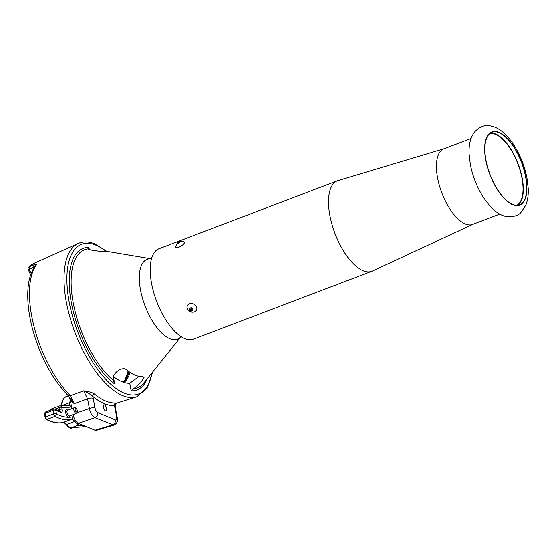 <?xml version="1.0" encoding="UTF-8"?>
<svg xmlns="http://www.w3.org/2000/svg" width="556" height="556" viewBox="0 0 556 556"><rect width="100%" height="100%" fill="white"/><g stroke="black" fill="none" stroke-linecap="round" stroke-linejoin="round"><path stroke-width="0.83" d="M72.926 414.171C74.004 418.842 75.838 421.893 78.445 423.325L94.916 430.219L96.271 430.351L113.744 425.159L94.902 417.674C92.226 416.222 90.385 413.171 89.384 408.514L87.549 398.791L74.289 403.614L70.397 400.779L69.298 397.102M71.877 408.604L70.397 400.779M33.714 268.061L33.423 267.415L34.118 267.401M30.622 274.914L28.189 269.479L29.232 269.243L29.079 266.901A79.286 34.382 -110.8 0 1 33.214 263.683L78.222 243.438A82.086 35.598 69.2 0 0 70.223 318.31A82.086 35.598 69.2 0 0 122.563 395.566A82.086 35.598 69.2 0 0 136.595 396.831L147.138 388.241L152.678 371.943M35.375 265.58L36.606 264.607A79.862 34.632 69.2 0 0 34.062 326.733A79.862 34.632 69.2 0 0 70.39 395.622L83.678 390.826L87.549 398.791A4.031 1.383 -10.7 0 1 93.179 398.291L92.741 396.4A83.073 36.022 -110.8 0 0 114.564 405.539L114.828 407.353A4.031 1.383 169.3 0 1 115.398 407.895L115.12 404.886L114.564 405.539A2.029 1.814 86 0 1 115.759 402.926L116.002 403.308M36.606 264.607C36.821 263.822 35.716 263.975 33.284 265.073L29.079 266.901A2.029 1.793 43.4 0 0 28.564 267.269L33.096 263.739A2.029 1.828 61.4 0 1 33.096 263.739A2.029 1.828 61.4 0 1 33.214 263.683L33.263 263.662M94.464 394.016A2.029 1.46 129.5 0 0 92.741 396.4C91.698 395.101 88.675 393.238 83.678 390.826C89.196 391.598 92.796 392.661 94.464 394.016A81.044 35.146 69.2 0 0 105.591 400.994A81.044 35.146 69.2 0 0 115.759 402.926M133.669 388.741A73.941 32.067 -110.8 0 0 143.83 382.952L181.061 336.623A42.722 18.529 69.2 0 1 169.775 338.667A42.722 18.529 -110.8 0 1 141.196 293.325A42.722 18.529 -110.8 0 1 151.461 258.853L107.398 251.437A66.247 28.731 -110.8 0 0 104.187 251.222C100.671 251.687 88.446 250.096 88.251 248.824L88.897 247.399A75.741 32.846 -110.8 0 0 71.39 302.957A75.741 32.846 -110.8 0 0 114.71 383.981L113.056 380.116C111.77 373.417 122.278 365.785 126.594 369.816A66.247 28.731 -110.8 0 0 135.177 375.105A66.247 28.731 -110.8 0 0 143.059 376.704L144.094 377.274L140.758 382.639L131.174 390.875L129.736 383.265A67.707 29.364 -110.8 0 1 121.84 381.625A67.707 29.364 -110.8 0 1 113.5 376.558M129.736 383.265L139.097 376.349M113.111 380.436L113.056 380.116A73.941 32.067 -110.8 0 1 73.232 302.992A73.941 32.067 -110.8 0 1 88.251 248.824L88.23 248.761M130.104 372.374A64.941 28.161 -110.8 0 1 124.078 382.431M69.59 397.554L67.818 395.267A4.031 2.613 135 0 0 70.39 395.622L74.289 403.614L69.736 397.776A2.029 1.022 -33.9 0 1 69.75 398.374M31.136 273.482L29.232 269.243L33.423 267.415A2.015 0.98 -113.5 0 1 33.27 265.087M32.964 263.822A2.029 1.828 61.4 0 1 33.089 263.746A2.029 2.029 0 0 1 33.235 263.669L37.62 261.695A2.015 0.792 65.7 0 0 37.62 261.695L37.62 261.695A2.015 0.792 65.7 0 0 37.599 261.709M103.298 407.166A3.246 1.404 -110.8 0 1 103.798 404.831A3.246 1.404 -110.8 0 1 106.606 408.549A3.246 1.404 -110.8 0 1 106.106 410.891A3.246 1.404 -110.8 0 1 103.298 407.166M472.857 224.325L372.437 271.043A48.4 20.989 -110.8 0 1 371.832 271.293L193.502 339.16A48.4 20.989 -110.8 0 1 160.42 310.109A48.4 20.989 -110.8 0 1 152.851 255.03A48.4 20.989 -110.8 0 1 159.072 248.685L337.402 180.825A48.4 20.989 -110.8 0 1 338.02 180.61L444.098 148.751M190.93 310.199L190.103 309.755M489.593 133.739A38.336 16.624 -110.8 0 1 515.377 157.918A38.336 16.624 -110.8 0 1 520.937 200.633A38.336 16.624 -110.8 0 1 516.816 205.289M499.795 214.074L472.6 224.422A40.428 17.535 -110.8 0 1 444.967 200.153A40.428 17.535 -110.8 0 1 438.649 154.144A40.428 17.535 -110.8 0 1 443.841 148.848L471.036 138.5M371.832 271.293A48.4 20.989 -110.8 0 1 338.757 242.242A48.4 20.989 -110.8 0 1 331.188 187.163A48.4 20.989 -110.8 0 1 337.402 180.825M178.754 247.246L180.519 246.419M178.316 243.5L177.281 243.514L177.746 242.618L180.269 241.7L178.316 243.5M183 244.647A5.032 1.744 148.9 0 1 178.212 247.427A5.032 1.744 148.9 0 1 175.626 246.885L177.524 242.784C178.928 241.276 181.096 240.956 184.029 241.825A5.032 1.744 148.9 0 1 183 244.647M178.267 243.493L177.746 242.618M179.234 241.714L179.776 242.604M190.319 307.885L189.686 309.219L190.784 310.498L191.563 308.858L192.737 308.809M189.686 309.219L190.249 307.885L191.91 307.815L193.015 309.094L192.452 310.429L190.784 310.498M195.149 311.534A5.032 4.191 25.3 0 1 192.223 312.194A5.032 4.191 25.3 0 1 188.449 310.408A5.032 4.191 25.3 0 1 188.783 304.181A5.032 4.191 25.3 0 1 195.677 305.522A5.032 4.191 25.3 0 1 195.149 311.534M189.964 308.636A2.648 2.203 -154.7 0 0 191.195 309.629M72.975 427.578L71.481 428.148A7.061 3.058 -110.8 0 1 70.195 428.064A7.061 3.058 -110.8 0 1 69.792 427.863A7.061 3.058 -110.8 0 1 68.534 426.793M69.792 427.863L68.833 427.286A6.06 2.627 -110.8 0 1 67.255 425.757M83.428 425.416L76.123 425.945L77.499 423.908A2.002 1.758 19.8 0 0 78.716 423.443M82.246 426.869L71.668 427.64A12.1 5.247 -110.8 0 1 66.727 424.513A8.069 3.496 69.2 0 0 63.196 422.463A86.736 37.613 -110.8 0 1 46.906 419.432A2.029 0.883 -110.8 0 1 45.557 416.993L45.036 413.386A2.029 0.883 -110.8 0 1 45.383 412.079L44.57 413.824A1.008 0.417 -8.2 0 1 45.036 413.386L53.119 410.307L53.64 413.914A2.029 0.883 69.2 0 0 54.988 416.354A86.736 37.613 69.2 0 0 71.279 419.384A8.069 3.496 -110.8 0 1 74.81 421.434A12.1 5.247 69.2 0 0 77.499 423.908A2.002 1.578 121.1 0 0 78.361 423.29M84.866 426.014L82.705 426.841A12.1 5.247 -110.8 0 0 83.129 426.723L82.559 426.876M77.367 425.034L76.096 425.694L78.577 423.894M71.453 406.367A10.071 4.365 -110.8 0 1 70.8 406.763A74.601 32.352 -110.8 0 1 61.64 407.214A2.002 1.737 -77.6 0 0 59.492 405.97A2.002 0.869 -110.8 0 0 59.242 405.984A2.002 0.869 -110.8 0 0 58.964 407.59L59.416 409.529A2.002 0.869 -110.8 0 1 59.367 410.933M525.573 176.822A38.802 16.826 -110.8 0 1 519.575 204.803A38.802 16.826 -110.8 0 1 485.979 160.253A38.802 16.826 69.2 0 1 491.977 132.272A38.802 16.826 69.2 0 1 525.573 176.822M517.796 205.233A38.802 16.826 69.2 0 0 522.174 178.115A38.802 16.826 69.2 0 0 490.357 133.134M105.981 251.263A80.071 34.722 69.2 0 0 96.07 245.238A80.071 34.722 69.2 0 0 69.18 302.033A80.071 34.722 69.2 0 0 123.995 393.029A80.071 34.722 69.2 0 0 152.108 372.652M147.312 378.622A75.741 32.846 -110.8 0 1 131.174 390.875M89.28 249.408L88.897 247.399M114.71 383.981L113.375 376.947M129.068 371.672A64.941 28.161 -110.8 0 1 123.467 382.236M128.547 371.304A66.136 28.683 -110.8 0 1 125.26 380.116M126.33 377.559A67.811 29.405 69.2 0 0 128.026 370.928M94.916 430.219L112.444 425.013A4.031 3.357 -67.3 0 0 115.314 419.94L97.773 412.594C96.48 411.85 95.562 410.328 95.013 408.021L93.179 398.291M78.445 423.325L94.902 417.674A4.031 3.357 -67.3 0 0 97.773 412.594M77.166 412.719L89.384 408.514A4.031 1.383 -10.7 0 1 95.013 408.021M114.828 407.353L116.67 417.083C116.975 419.287 116.524 420.239 115.314 419.94M115.398 407.895L117.233 417.625A4.031 1.383 169.3 0 0 116.67 417.083M55.058 409.077L58.964 407.59A2.002 0.542 166.9 0 1 61.64 407.214L62.091 409.153A4.003 1.737 -110.8 0 1 60.938 412.357A80.669 34.979 -110.8 0 1 55.864 410.238L56.392 413.9A84.734 36.745 69.2 0 0 72.308 416.854A10.071 4.365 -110.8 0 1 73.719 416.993M67.714 410.189A4.024 1.744 69.2 0 0 65.796 410.119A4.024 1.744 69.2 0 0 65.907 413.553A4.024 1.744 69.2 0 0 68.207 417.035A4.024 1.744 69.2 0 0 69.861 415.839M67.429 410.3L67.478 410.272A3.023 1.314 69.2 0 0 67.2 413.198A3.023 1.314 69.2 0 0 69.625 415.93L69.576 415.944M74.004 410.613A3.023 1.314 69.2 0 0 76.436 413.337C77.492 412.927 77.75 411.857 77.221 410.14C76.276 407.93 75.296 407.117 74.282 407.687A3.023 1.314 69.2 0 0 74.004 410.613M75.296 410.258A2.022 0.876 69.2 0 0 76.811 412.107A2.022 0.876 69.2 0 0 77.11 410.126A2.022 0.876 69.2 0 0 75.595 408.278A2.022 0.876 69.2 0 0 75.296 410.258M75.748 420.878A2.002 1.091 140.9 0 1 74.81 421.434L66.727 424.513A1.008 0.549 -39.1 0 1 66.053 424.45C64.566 422.873 63.572 422.219 63.085 422.49A1.008 0.903 -102.6 0 0 63.196 422.463L71.279 419.384A2.002 1.8 77.4 0 0 72.308 416.854M76.123 425.945L71.668 427.64A1.008 0.897 -94.2 0 1 71.439 427.696C70.188 427.995 68.395 426.918 66.053 424.45A1.008 0.549 -39.1 0 1 65.99 424.145M70.202 399.903A24.165 10.481 69.2 0 0 69.889 402.551A8.069 3.496 -110.8 0 1 68.423 405.532A2.002 1.8 -110.4 0 0 68.409 405.539A2.002 1.8 -110.4 0 1 70.8 406.763M70.702 402.384A2.002 1.3 -176.6 0 0 69.889 402.551L61.806 405.63A24.165 10.481 -110.8 0 1 66.199 396.699C63.773 396.63 60.945 403.524 61.341 406.137M61.758 406.151A8.069 3.496 69.2 0 0 61.806 405.63A1.008 0.653 3.4 0 0 61.348 406.088M50.791 410.022A2.002 0.869 -110.8 0 1 51.159 409.063L59.242 405.984A2.002 2.002 0 0 1 60.382 405.901L68.423 405.532M62.091 409.153A2.002 0.542 166.9 0 0 59.416 409.529L57.539 410.245M60.938 412.357A2.002 1.703 -72.6 0 0 59.853 411.092L55.107 409.098L53.459 409.007A2.029 0.883 69.2 0 0 53.119 410.307A2.002 0.827 171.8 0 1 55.85 410.252M55.864 410.238A2.002 1.619 -62.5 0 0 55.107 409.098M56.371 413.859A2.002 0.827 171.8 0 0 53.64 413.914L45.557 416.993A1.008 0.417 -8.2 0 0 45.085 417.431L44.57 413.824A1.008 0.417 -8.2 0 0 44.716 414.005M56.392 413.9A2.002 1.619 117.6 0 1 54.988 416.354L46.906 419.432A1.008 0.813 -62.4 0 1 46.301 419.412L45.085 417.431A1.008 0.417 -8.2 0 0 45.238 417.605M62.96 422.511A1.008 0.903 -102.6 0 0 63.085 422.49C57.949 423.596 52.347 422.567 46.301 419.412M525.781 176.912A39.212 17.007 -110.8 0 1 512.611 204.726A39.212 17.007 -110.8 0 1 485.763 160.163A39.212 17.007 69.2 0 1 498.94 132.349A39.212 17.007 69.2 0 1 525.781 176.912M115.954 403.336L136.595 396.831M106.801 251.347L95.152 244.021C88.988 241.429 83.344 241.234 78.222 243.438M128.478 371.255L124.641 380.492L123.3 382.18M115.12 404.886L116.058 403.274L115.342 403.531M67.818 395.267C51.805 378.427 39.983 356.097 32.345 328.283C29.635 317.83 28.12 307.954 27.8 298.669C27.55 286.743 28.509 275.609 35.382 265.573M28.544 267.269A2.029 2.029 0 0 0 28.189 269.479M37.62 261.695L42.749 259.353M117.233 417.625C117.101 418.744 118.914 422.643 113.744 425.159M192.223 312.194L188.449 310.408M69.625 415.93L76.436 413.337M67.478 410.272L74.282 407.687M82.476 426.89L71.439 427.696M84.922 426.042L83.129 426.723M68.374 395.872L66.199 396.699M50.339 410.196L51.159 409.063M53.459 409.007L45.383 412.079M470.327 164.444C472.565 175.842 476.687 186.448 482.691 196.268C490.649 208.444 498.503 215.186 506.259 216.492C513.417 217.055 518.303 215.714 520.923 212.468L525.83 205.122C527.734 200.25 528.52 194.656 528.2 188.331L526.97 178.052C522.737 156.083 509.442 132.759 494.506 127.025C488.022 124.878 481.635 124.085 474.247 132.397C469.014 140.056 468.903 148.202 469.09 153.977L470.327 164.444"/></g></svg>
